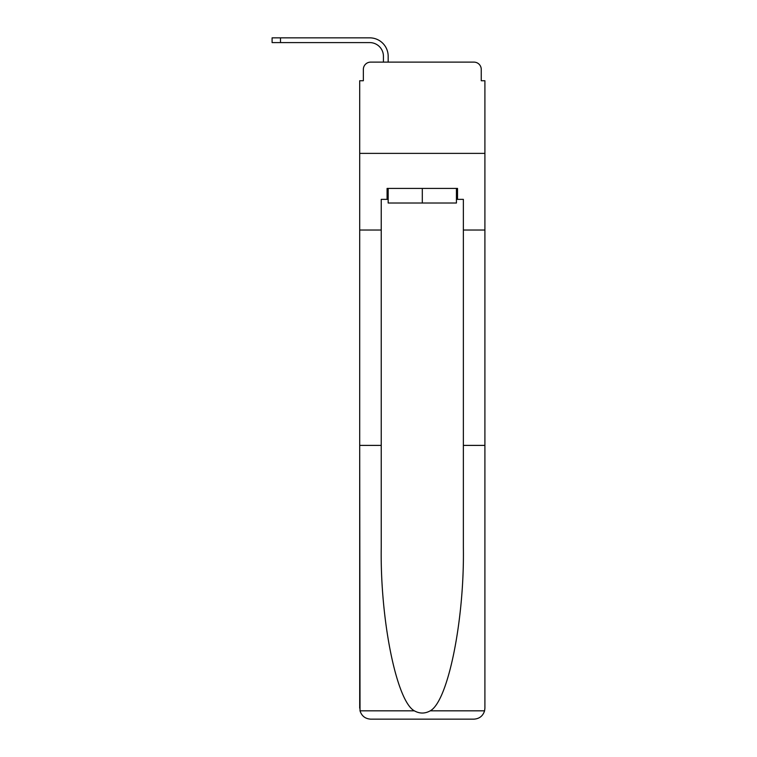 <?xml version="1.0" encoding="UTF-8"?>
<svg xmlns="http://www.w3.org/2000/svg" width="757" height="757" viewBox="0 0 757 757"><rect width="100%" height="100%" fill="white"/><g stroke="black" fill="none" stroke-linecap="round" stroke-linejoin="round"><path stroke-width="1.14" d="M363.351 69.426L363.351 80.744L363.351 69.426A7.296 7.296 0 0 1 370.656 62.121L383.43 62.121L383.43 56.283A13.692 13.692 0 0 0 369.738 42.591A13.692 13.692 0 0 1 383.43 56.283A13.692 13.692 0 0 0 369.738 42.591A13.692 13.692 0 0 1 383.43 56.283A13.692 13.692 0 0 0 369.738 42.591A13.692 13.692 0 0 1 383.43 56.283A13.692 13.692 0 0 0 369.738 42.591A13.692 13.692 0 0 1 383.43 56.283M456.433 199.365L457.521 199.365L457.521 188.417L387.082 188.417L387.082 199.365L381.235 199.365L381.235 547.491C380.109 620.03 396.583 701.285 414.353 710.823C419.643 713.775 424.942 713.775 430.25 710.823C448.021 701.285 464.495 620.03 463.369 547.491L463.369 445.39L484.906 445.39L484.906 708.202L484.906 80.744L481.253 80.744L481.253 69.426A7.296 7.296 0 0 0 473.948 62.121L370.656 62.121M381.235 230.033L359.698 230.033L359.698 153.378L484.906 153.378L359.698 153.378L359.698 80.744L363.351 80.744M388.171 62.121L388.171 56.283L388.171 62.121L388.171 56.283L388.171 62.121L388.171 56.283L388.171 62.121L388.171 56.283L388.171 62.121L393.829 62.121M450.775 62.121L473.948 62.121M481.253 80.744L481.253 69.426M272.094 42.591L272.094 37.85L280.497 37.85L280.497 42.591L272.094 42.591L369.738 42.591M381.235 445.39L359.698 445.39L360.02 710.823C361.676 715.999 365.224 718.781 370.656 719.15L473.948 719.15C479.38 718.781 482.928 715.999 484.584 710.823L484.906 708.202M446.214 719.15L473.948 719.15L446.214 719.15M359.698 708.202L359.698 230.033M457.521 199.365L463.369 199.365L463.369 230.033L484.906 230.033M463.369 445.39L463.369 230.033M387.082 199.365L388.171 199.365M388.171 188.417L388.171 203.018L456.433 203.018L456.433 188.417M422.302 188.417L422.302 203.018M388.171 56.283A18.433 18.433 0 0 0 369.738 37.85L280.497 37.85M360.02 710.823L414.353 710.823M430.25 710.823L484.584 710.823"/></g></svg>
